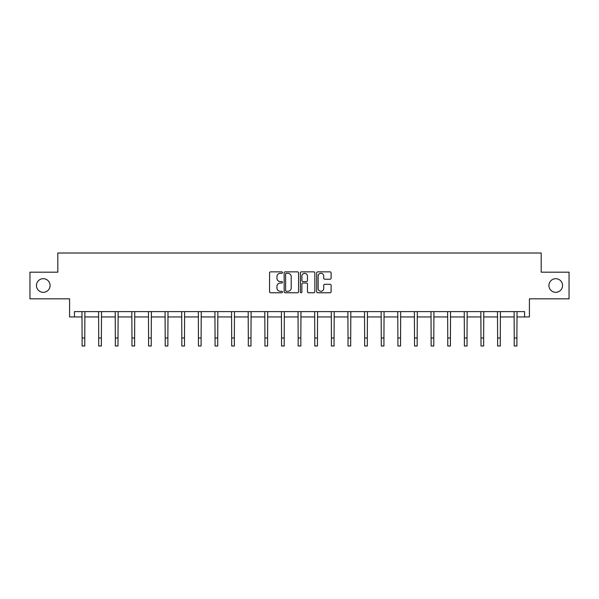 <?xml version="1.0" encoding="UTF-8"?>
<svg xmlns="http://www.w3.org/2000/svg" width="599" height="599" viewBox="0 0 599 599"><rect width="100%" height="100%" fill="white"/><g stroke="black" fill="none" stroke-linecap="round" stroke-linejoin="round"><path stroke-width="0.9" d="M548.916 285.506A6.821 6.821 0 0 0 555.73 292.327A6.821 6.821 0 0 0 562.551 285.506A6.821 6.821 0 0 0 555.73 278.685A6.821 6.821 0 0 0 548.916 285.506M36.449 285.506A6.821 6.821 0 0 0 43.27 292.327A6.821 6.821 0 0 0 50.084 285.506A6.821 6.821 0 0 0 43.27 278.685A6.821 6.821 0 0 0 36.449 285.506M282.451 272.582A0.734 0.734 0 0 0 281.725 271.849L270.613 271.849A1.048 1.048 0 0 0 269.565 272.897L269.565 291.72A1.048 1.048 0 0 0 270.613 292.769L281.725 292.769A0.734 0.734 0 0 0 282.451 292.035A0.734 0.734 0 0 0 281.725 291.301L280.287 291.301A3.347 3.347 0 0 1 276.94 287.954L276.94 286.389A3.347 3.347 0 0 1 280.287 283.042L281.725 283.042A0.734 0.734 0 0 0 282.451 282.309A0.734 0.734 0 0 0 281.725 281.575L280.287 281.575A3.347 3.347 0 0 1 276.94 278.228L276.94 276.663A3.347 3.347 0 0 1 280.287 273.316L281.725 273.316A0.734 0.734 0 0 0 282.451 272.582M74.433 316.938L74.433 311.607L524.567 311.607L524.567 316.938L529.419 316.938L529.419 298.826L569.05 298.826L569.05 272.186L541.189 272.186L541.189 253.01L57.811 253.01L57.811 272.186L29.95 272.186L29.95 298.826L69.581 298.826L69.581 316.938L82.1 316.938M330.064 279.224A1.048 1.048 0 0 0 331.112 278.176L331.112 272.897A1.048 1.048 0 0 0 330.064 271.849L317.725 271.849A1.048 1.048 0 0 0 316.676 272.897L316.676 291.72A1.048 1.048 0 0 0 317.725 292.769L330.064 292.769A1.048 1.048 0 0 0 331.112 291.72L331.112 285.341A1.048 1.048 0 0 0 330.064 284.293L324.785 284.293A1.048 1.048 0 0 0 323.737 285.341L323.737 288.508A2.8 2.8 0 0 1 320.937 291.301A2.8 2.8 0 0 1 318.144 288.508L318.144 276.117A2.8 2.8 0 0 1 320.937 273.316A2.8 2.8 0 0 1 323.737 276.117L323.737 278.176A1.048 1.048 0 0 0 324.785 279.224L330.064 279.224M298.587 272.897A1.048 1.048 0 0 0 297.538 271.849L285.199 271.849A1.048 1.048 0 0 0 284.151 272.897L284.151 291.72A1.048 1.048 0 0 0 285.199 292.769L297.538 292.769A1.048 1.048 0 0 0 298.587 291.72L298.587 272.897M301.462 271.849L313.801 271.849A1.048 1.048 0 0 1 314.849 272.897L314.849 291.72A1.048 1.048 0 0 1 313.801 292.769L308.522 292.769A1.048 1.048 0 0 1 307.474 291.72L307.474 284.091A1.048 1.048 0 0 0 306.426 283.042L302.922 283.042A1.048 1.048 0 0 0 301.881 284.091L301.881 292.035A0.734 0.734 0 0 1 301.147 292.769A0.734 0.734 0 0 1 300.413 292.035L300.413 272.897A1.048 1.048 0 0 1 301.462 271.849M84.766 316.938L98.723 316.938M101.388 316.938L115.345 316.938M118.003 316.938L131.967 316.938M134.625 316.938L148.582 316.938M151.248 316.938L165.204 316.938M167.87 316.938L181.826 316.938M184.492 316.938L198.449 316.938M201.107 316.938L215.063 316.938M217.729 316.938L231.686 316.938M234.351 316.938L248.308 316.938M250.974 316.938L264.93 316.938M267.588 316.938L281.545 316.938M284.211 316.938L298.167 316.938M300.833 316.938L314.789 316.938M317.455 316.938L331.412 316.938M334.07 316.938L348.026 316.938M350.692 316.938L364.649 316.938M367.314 316.938L381.271 316.938M383.937 316.938L397.893 316.938M400.551 316.938L414.508 316.938M417.174 316.938L431.13 316.938M433.796 316.938L447.752 316.938M450.418 316.938L464.375 316.938M467.033 316.938L480.997 316.938M483.655 316.938L497.612 316.938M500.277 316.938L514.234 316.938M516.9 316.938L524.567 316.938M286.352 273.316A0.734 0.734 0 0 0 285.618 274.05L285.618 290.575A0.734 0.734 0 0 0 286.352 291.301L287.864 291.301A3.347 3.347 0 0 0 291.211 287.954L291.211 276.663A3.347 3.347 0 0 0 287.864 273.316L286.352 273.316M307.474 276.169A2.8 2.8 0 0 0 304.674 273.369A2.8 2.8 0 0 0 301.881 276.169L301.881 280.534A1.048 1.048 0 0 0 302.922 281.575L306.426 281.575A1.048 1.048 0 0 0 307.474 280.534L307.474 276.169M81.966 311.607L82.1 338.001L84.766 338.001L84.901 311.607M82.1 338.001L82.1 345.99L84.766 345.99L84.766 338.001M98.588 311.607L98.723 338.001L101.388 338.001L101.523 311.607M98.723 338.001L98.723 345.99L101.388 345.99L101.388 338.001M115.21 311.607L115.345 338.001L118.003 338.001L118.145 311.607M115.345 338.001L115.345 345.99L118.003 345.99L118.003 338.001M131.825 311.607L131.967 338.001L134.625 338.001L134.76 311.607M131.967 338.001L131.967 345.99L134.625 345.99L134.625 338.001M148.447 311.607L148.582 338.001L151.248 338.001L151.382 311.607M148.582 338.001L148.582 345.99L151.248 345.99L151.248 338.001M165.069 311.607L165.204 338.001L167.87 338.001L168.005 311.607M165.204 338.001L165.204 345.99L167.87 345.99L167.87 338.001M181.692 311.607L181.826 338.001L184.492 338.001L184.627 311.607M181.826 338.001L181.826 345.99L184.492 345.99L184.492 338.001M198.314 311.607L198.449 338.001L201.107 338.001L201.242 311.607M198.449 338.001L198.449 345.99L201.107 345.99L201.107 338.001M214.929 311.607L215.063 338.001L217.729 338.001L217.864 311.607M215.063 338.001L215.063 345.99L217.729 345.99L217.729 338.001M231.551 311.607L231.686 338.001L234.351 338.001L234.486 311.607M231.686 338.001L231.686 345.99L234.351 345.99L234.351 338.001M248.173 311.607L248.308 338.001L250.974 338.001L251.108 311.607M248.308 338.001L248.308 345.99L250.974 345.99L250.974 338.001M264.795 311.607L264.93 338.001L267.588 338.001L267.723 311.607M264.93 338.001L264.93 345.99L267.588 345.99L267.588 338.001M281.41 311.607L281.545 338.001L284.211 338.001L284.345 311.607M281.545 338.001L281.545 345.99L284.211 345.99L284.211 338.001M298.032 311.607L298.167 338.001L300.833 338.001L300.968 311.607M298.167 338.001L298.167 345.99L300.833 345.99L300.833 338.001M314.655 311.607L314.789 338.001L317.455 338.001L317.59 311.607M314.789 338.001L314.789 345.99L317.455 345.99L317.455 338.001M331.277 311.607L331.412 338.001L334.07 338.001L334.205 311.607M331.412 338.001L331.412 345.99L334.07 345.99L334.07 338.001M347.892 311.607L348.026 338.001L350.692 338.001L350.827 311.607M348.026 338.001L348.026 345.99L350.692 345.99L350.692 338.001M364.514 311.607L364.649 338.001L367.314 338.001L367.449 311.607M364.649 338.001L364.649 345.99L367.314 345.99L367.314 338.001M381.136 311.607L381.271 338.001L383.937 338.001L384.071 311.607M381.271 338.001L381.271 345.99L383.937 345.99L383.937 338.001M397.758 311.607L397.893 338.001L400.551 338.001L400.686 311.607M397.893 338.001L397.893 345.99L400.551 345.99L400.551 338.001M414.373 311.607L414.508 338.001L417.174 338.001L417.308 311.607M414.508 338.001L414.508 345.99L417.174 345.99L417.174 338.001M430.995 311.607L431.13 338.001L433.796 338.001L433.931 311.607M431.13 338.001L431.13 345.99L433.796 345.99L433.796 338.001M447.618 311.607L447.752 338.001L450.418 338.001L450.553 311.607M447.752 338.001L447.752 345.99L450.418 345.99L450.418 338.001M464.24 311.607L464.375 338.001L467.033 338.001L467.175 311.607M464.375 338.001L464.375 345.99L467.033 345.99L467.033 338.001M480.855 311.607L480.997 338.001L483.655 338.001L483.79 311.607M480.997 338.001L480.997 345.99L483.655 345.99L483.655 338.001M497.477 311.607L497.612 338.001L500.277 338.001L500.412 311.607M497.612 338.001L497.612 345.99L500.277 345.99L500.277 338.001M514.099 311.607L514.234 338.001L516.9 338.001L517.034 311.607M514.234 338.001L514.234 345.99L516.9 345.99L516.9 338.001"/></g></svg>
